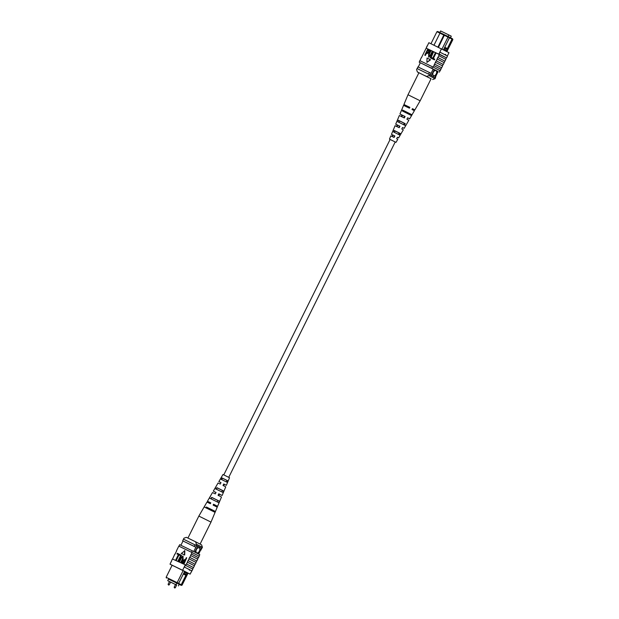 <?xml version="1.0" encoding="UTF-8"?>
<svg xmlns="http://www.w3.org/2000/svg" width="619" height="619" viewBox="0 0 619 619"><rect width="100%" height="100%" fill="white"/><g stroke="black" fill="none" stroke-linecap="round" stroke-linejoin="round"><path stroke-width="0.93" d="M390.264 139.515L395.363 142.045L390.125 139.437L223.792 474.866M176.43 584.94L175.742 584.599M169.683 581.651L170.364 581.999M176.639 585.063L167.726 580.668L169.459 581.566L168.097 584.297L169.227 584.854L170.589 582.1M167.726 580.668L168.515 579.075M178.396 585.914L179.185 584.321M170.573 582.131L175.51 584.522M175.989 584.676L176.779 583.083M196.68 552.852A2.762 1.687 115.8 0 0 199.38 551.134A2.762 1.687 115.8 0 0 199.101 547.877A2.762 1.687 115.8 0 0 196.393 549.587A2.762 1.687 115.8 0 0 196.687 552.852A2.762 1.687 115.8 0 0 199.395 551.142A2.762 1.687 115.8 0 0 199.094 547.869M186.938 574.796L187.433 573.805L184.261 572.165L183.766 573.155L186.938 574.811L182.071 585.156L188.075 573.07M172.121 565.232L166.14 577.287L177.166 582.626L183.147 570.571M179.17 584.359L181.297 585.388L176.995 583.168L177.166 582.626L178.659 583.377L183.766 573.155M184.261 572.165L184.648 571.314M187.859 572.962L187.433 573.805M176.995 583.168L168.5 579.113M168.507 579.098L179.286 584.367M198.66 554.044L201.585 548.14L183.479 539.172L182.659 540.82L195.859 547.25L196.68 545.602M198.351 553.881L201.283 547.97M194.838 552.086L197.778 546.159M193.739 551.529L195.859 547.25L194.204 546.415L195.024 544.766M180.887 545.277L183 541.021M201.098 549.981L201.585 548.14M194.204 546.415L182.659 540.82M181.166 585.303L181.862 585.032M186.938 574.811L185.893 575.314L181.22 584.723L180.578 585.025M178.636 583.384L181.22 584.723M185.893 575.314L183.325 573.983M178.659 583.377L177.963 583.647M187.224 572.629L187.441 573.79M187.201 572.668L184.632 571.345M181.297 585.388L182.071 585.156M166.14 577.287L166.426 578.045M195.581 541.772L201.608 544.882L202.421 547.328L196.409 544.225L195.581 541.772L186.412 537.331L183.944 538.182L183.456 539.172M202.421 547.328L201.926 548.318L195.782 545.146M196.409 544.225L195.921 545.215M189.739 569.751L189.778 570.292L189.275 570.029L189.739 569.751L191.766 570.857L190.126 574.153L182.613 570.277L184.253 566.973L189.739 569.751L189.275 570.029L189.778 570.292M192.834 568.706L194.451 565.797L187.294 562.106L188.029 560.621L195.186 564.311L196.084 562.501L188.934 558.81L189.669 557.324L196.827 561.015L197.724 559.197L190.567 555.506L191.31 554.02L198.459 557.711L199.202 556.226L192.192 552.605L191.31 554.02M185.158 565.162L184.253 566.973L191.913 570.927L192.819 569.109L185.158 565.162L185.816 565.077L186.389 563.924L193.399 567.546M195.952 562.408L196.68 560.946M194.312 565.712L195.039 564.242M197.593 559.112L198.32 557.642M179.332 554.26L176.461 560.033L175.858 559.731L178.388 554.632L176.957 553.935L177.289 553.262L179.332 554.26M181.537 555.328L178.667 561.108L178.063 560.799L180.593 555.7L179.162 555.003L179.495 554.33L181.537 555.328M182.961 556.76L181.274 558.237L179.626 561.565L179.015 561.263L180.663 557.943L183.023 555.947L183.123 559.135L181.475 562.462L180.864 562.16L182.52 558.833L182.713 556.636L181.027 558.106L179.626 561.565M186.714 557.827L184.098 563.731L182.288 562.71L182.528 560.891L184.477 559.63L185.205 559.978L186.358 557.657L186.714 557.827L183.851 563.607L182.288 562.71M181.421 553.471L184.702 555.057L184.841 550.693L181.421 553.471M195.186 564.311L188.176 560.69L189.074 558.88M196.827 561.015L189.669 557.324M189.816 557.394L190.714 555.576M199.79 554.678L199.07 556.141L199.79 554.678L192.285 550.802L191.542 552.287L192.192 552.605M192.045 552.535L178.806 546.12L176.43 550.91M174.929 554.299L176.577 550.98M174.79 554.206L172.554 559.058L185.321 564.83M193.546 567.615L186.389 563.924M186.536 563.994L187.441 562.176M192.819 569.109L190.126 574.153L188.037 573.148M184.392 567.043L185.29 565.224M182.613 570.277L170.016 564.172L172.407 558.98M171.656 560.876L170.016 564.172L172.09 565.302M178.953 546.19L179.68 544.705M191.542 552.287L178.945 546.182L179.68 544.697M192.285 550.802L179.688 544.697M188.052 573.109L174.782 566.509M174.782 566.524L172.105 565.279M184.864 560.659L184.122 560.296L182.907 561.031L183.085 562.4L183.828 562.756L184.864 560.659L183.154 561.162L183.332 562.524M183.023 555.947L182.876 559.011L181.475 562.462M180.593 555.7L179.162 555.003M181.29 555.197L178.667 561.108M178.388 554.632L176.957 553.935M179.077 554.129L176.461 560.033M181.174 553.34L184.702 555.057M184.454 554.934L184.586 550.562M198.459 557.711L191.449 554.09M210.739 502.953L208.936 502.017L210.777 502.876L210.367 503.696L206.97 502.086L198.846 516.076L211.002 522.111L200.107 544.062M188.191 538.197L193.801 540.913M221.78 491.904L222.453 490.41L216.959 487.687L216.17 489.126M213.037 511.34L213.423 510.489L206.429 507.023L205.98 507.843M217.269 501.947L217.942 500.454L211.69 497.351L210.901 498.798M226.283 481.861L226.956 480.367L222.236 478.03L221.447 479.47M225.718 486.836L223.002 485.428L223.738 483.965L226.368 485.327L229.517 477.744L222.987 474.502L218.863 481.597L220.975 482.611M216 492.5L213.331 491.13L215.992 492.515M213.238 505.143L213.663 504.307L216.101 505.568L214.143 504.647L213.733 505.491M218.159 495.308L218.894 493.846L220.937 494.906L219.319 494.148L218.592 495.618M223.08 485.482L223.807 484.012L225.486 484.886L224.179 484.275L223.459 485.745M215.83 487.13L215.002 488.546L222.956 492.492L223.583 490.968L216.959 487.687M204.703 506.172L204.231 506.984L214.785 512.207L215.141 511.34L206.429 507.023M210.267 496.647L209.431 498.063L218.739 502.674L219.366 501.158L211.69 497.351M221.409 477.62L220.573 479.036L227.158 482.294L227.784 480.777L222.236 478.03M218.863 481.597L220.983 482.596L220.248 484.058L218.043 483.021L213.331 491.13M210.723 502.976L207.442 501.274L212.503 492.554L215.304 493.877L216.039 492.415M207.442 501.274L210.785 502.86M211.002 522.111L217.238 507.178L213.122 505.058L213.547 504.222L217.602 506.319L214.259 504.733L213.849 505.568M217.602 506.319L221.486 497.011L218.066 495.246L218.801 493.784L222.12 495.494L219.412 494.21L218.685 495.687M226.368 485.327L224.248 484.329L223.529 485.799M206.607 507.193L213.393 510.559M211.876 497.521L217.911 500.516L211.891 497.498L211.102 498.937M216.371 489.273L217.153 487.834L222.43 490.472M222.43 478.185L226.933 480.421L222.438 478.17L221.648 479.609M206.181 507.99L206.63 507.162L213.4 510.528M217.153 487.834L222.438 490.449M213.423 510.489L215.141 511.34M217.942 500.454L219.366 501.158M222.453 490.41L223.583 490.968M226.956 480.367L227.784 480.777M448.102 36.513L448.876 34.958L440.604 30.95L439.83 32.513M448.876 34.958L451.274 36.196L450.5 37.759M433.261 72.346A2.762 1.687 115.8 0 0 433.555 75.603A2.762 1.687 115.8 0 0 436.263 73.893A2.762 1.687 115.8 0 0 435.969 70.628A2.762 1.687 115.8 0 0 433.261 72.346M433.548 75.603A2.762 1.687 115.8 0 0 436.248 73.885A2.762 1.687 115.8 0 0 435.962 70.628M444.396 48.05L443.9 49.04L447.073 50.673L447.568 49.682L444.372 48.019L449.448 37.798L439.97 33.163L433.996 45.195M444.767 47.222L447.336 48.553L447.568 49.682L452.86 39.585L446.91 51.57M446.106 51.153L447.073 50.696L446.694 51.454M441.981 49.071L448.272 36.598L452.574 38.819L452.86 39.585M443.475 49.822L443.9 49.04M439.962 33.178L436.929 31.708L437.703 31.476L440.883 33.024M439.97 33.163L440.914 33.016L448.272 36.598M433.223 69.019L430.275 74.953M434.329 69.56L431.373 75.51M437.842 71.355L434.878 77.313M438.128 71.549L435.188 77.483M433.184 69.003L420.324 62.767L418.243 67.053M437.935 47.098L444.063 34.54M438.445 47.346L444.558 34.803M436.929 31.708L430.963 43.725M417.198 68.608L417.902 66.891L431.087 73.305M429.447 72.485L428.627 74.133L429.416 74.528M436 75.843L435.056 78.683L432.712 79.495M419.195 72.849L417.407 71.99L416.579 69.537L417.074 68.547L428.627 74.133M449.239 37.086L449.448 37.798L452.009 39.144L447.336 48.553M452.651 39.454L452.443 38.742M451.862 38.455L452.009 39.144M417.036 70.937L417.392 71.982L418.893 72.802M431.072 78.799L426.584 76.431L429.044 75.58L429.54 74.59L435.544 77.692M429.044 75.58L435.056 78.683M426.584 76.431L424.796 75.564M429.54 74.59L417.074 68.547M445.316 54.89L445.262 54.348L445.765 54.604L445.316 54.89M448.984 52.692L447.359 55.973L448.984 52.692L428.874 42.711L421.407 57.753M421.276 57.668L419.93 60.724M427.087 45.938L426.321 47.849M441.471 48.816L438.933 53.93L446.593 57.884L426.174 48.158L438.77 54.263M439.266 54.511L437.935 57.552L444.945 61.173L444.071 62.573M446.276 58.14L445.711 59.269M445.262 54.348L445.765 54.604M435.637 53.257L433.099 58.356L434.786 59.176L434.445 59.85L432.41 58.859L435.273 53.079L435.884 53.381L433.354 58.48M433.424 52.182L430.894 57.288L432.58 58.109L432.24 58.782L430.205 57.791L433.068 52.011L433.424 52.182L431.149 57.412M430.623 50.828L428.975 54.155L428.781 56.352L430.46 54.874L432.116 51.547L432.72 51.849L431.072 55.176L428.719 57.172L428.619 53.977L430.267 50.65L430.878 50.959L429.222 54.286L429.029 56.484M428.828 49.961L429.447 50.402L429.207 52.228L427.265 53.489L426.537 53.133L425.385 55.462L424.773 55.161L427.644 49.381L429.199 50.278L428.959 52.097L427.017 53.358L426.29 53.01L425.129 55.331L424.773 55.161M426.901 62.426L430.569 59.772L427.033 58.054L426.901 62.426L430.313 59.648M444.806 61.103L437.795 57.482L437.053 58.967L444.21 62.658L443.305 64.477L436.155 60.778L435.412 62.264L434.662 64.152L441.672 67.773L440.798 69.173M436.155 60.778L443.305 64.477M437.2 59.037L436.294 60.855M419.798 60.639L419.21 62.186L438.113 71.587M433.184 67.123L440.194 70.744L433.184 67.123L433.919 65.637L440.929 69.258L440.194 70.744M441.525 67.703L434.515 64.082L433.919 65.637M443.165 64.407L442.438 65.869M435.559 62.341L442.57 65.962L441.672 67.773M438.84 55.733L445.85 59.354L444.945 61.173M447.498 56.066L446.593 57.884L447.498 56.066L439.83 52.112M439.072 54L439.97 52.182M426.174 48.158L428.874 42.711M440.055 70.682L439.32 72.168L440.047 70.674M420.34 62.829L419.202 62.186L419.945 60.701L433.037 67.053M432.542 66.806L431.807 68.291M434.321 69.576L438.128 71.556M426.623 52.329L427.373 52.692L428.588 51.957L428.41 50.588L427.667 50.232L426.623 52.329M427.667 50.232L426.878 52.453M428.549 50.665L427.915 50.356M432.472 51.725L431.072 55.176M430.824 55.045L428.472 57.041M432.325 57.977L432.24 58.782M431.992 58.658L430.205 57.791M434.53 59.053L434.445 59.85M434.198 59.726L432.41 58.859M420.154 100.789L407.998 94.753L418.924 72.74L431.079 78.775L420.154 100.789L414.854 109.911L412.44 108.65L412.006 109.478L414.382 110.724L411.558 115.591L402.335 110.971L402.698 110.105L412.03 114.786L410.505 114.02L410.057 114.848M397.413 137.286L398.605 137.905L403.317 129.789L401.777 128.976L402.536 127.522L404.137 128.373L402.528 127.545M412.401 108.727L413.183 109.083L412.424 108.673M407.619 117.85L408.285 118.152L407.642 117.796M399.077 132.961L395.108 130.996L399.085 132.946L398.303 134.385M399.642 120.953L404.339 123.282L403.557 124.721M404.176 110.925L409.585 113.602L409.136 114.43M403.82 111.714L404.207 110.863L410.505 114.02M398.992 122.384L399.673 120.891L403.093 122.577L405.259 123.699L404.478 125.139M394.465 132.42L395.146 130.926L398.087 132.381L400.006 133.364L399.224 134.81M412.386 108.758L414.854 109.911M407.604 117.873L409.67 118.84L407.658 117.772L406.892 119.227L408.85 120.256L405.669 125.734L397.808 121.788L398.443 120.272L405.259 123.699M398.605 137.905L397.421 137.271L396.655 138.726L397.777 139.321L396.013 142.362L395.208 141.999M390.256 139.538L396.013 142.362M404.331 123.297L399.634 120.968M409.569 113.625L404.168 110.948M398.396 132.52L400.957 133.843L400.129 135.259L393.56 131.963L394.195 130.447L398.396 132.52M389.475 139.12L390.829 135.87L394.086 137.433L394.852 135.987L391.463 134.354L395.077 125.703L399.209 127.684L399.967 126.237L395.703 124.187L399.325 115.529L404.323 117.935L405.089 116.488L399.951 114.012L403.565 105.354L409.438 108.186L409.871 107.358L403.928 104.495L406.343 105.756L405.948 106.607M392.639 131.545L393.266 130.029M399.951 114.012L401.971 115.08L401.274 116.558M395.703 124.187L397.305 125.03L396.609 126.516M391.463 134.354L392.647 134.988L391.951 136.466M408.865 107.923L409.291 107.095L405.6 105.323L406.923 106.027L406.521 106.87M403.843 117.718L404.594 116.264L401.344 114.701L402.466 115.296L401.754 116.774M398.829 127.514L399.58 126.059L396.794 124.728L397.7 125.208L396.988 126.686M393.808 137.31L394.558 135.855L392.253 134.749L392.941 135.12L392.229 136.598M406.923 106.027L406.343 105.756M409.871 107.358L409.291 107.095M402.466 115.296L401.971 115.08M405.089 116.488L404.594 116.264M397.7 125.208L397.305 125.03M399.967 126.237L399.58 126.059M404.207 110.863L402.698 110.105M399.673 120.891L398.443 120.272M395.146 130.926L394.195 130.447M400.957 133.843L400.006 133.364M175.285 587.787L174.604 587.98L174.163 587.23L175.285 587.787L176.647 585.04M395.216 141.968L228.744 477.326M168.097 584.297L168.546 585.04L169.227 584.854M174.163 587.23L175.525 584.483M186.389 537.331L185.7 537.563M225.734 486.836L222.12 495.494M198.846 516.076L187.928 538.066M432.611 79.534L433.424 79.263M404.137 128.373L405.669 125.734M409.67 118.84L411.558 115.591M403.928 104.495L407.998 94.753"/></g></svg>
